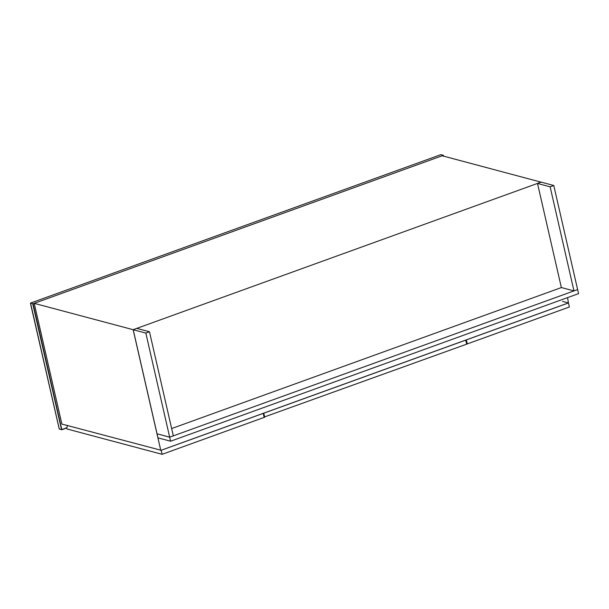 <?xml version="1.0" encoding="UTF-8"?>
<svg xmlns="http://www.w3.org/2000/svg" width="609" height="609" viewBox="0 0 609 609"><rect width="100%" height="100%" fill="white"/><g stroke="black" fill="none" stroke-linecap="round" stroke-linejoin="round"><path stroke-width="0.91" d="M30.549 303.084L440.787 154.678L443.322 155.356L33.084 303.762L30.549 303.084L33.084 303.762L61.821 429.741L59.256 428.964L30.549 303.084M443.634 156.155L443.322 155.356L443.497 156.117M568.441 302.955L567.55 297.626M541.112 182.16L442.18 155.767L34.226 303.351L61.874 424.07L161.172 450.287M34.226 303.351L133.143 329.697L160.791 450.424M133.143 329.697L541.096 182.121M565.091 304.135L164.438 449.077M162.116 454.322L264.161 417.409L263.24 413.374L161.195 450.287L162.116 454.322L66.944 428.964L66.708 427.96L67.538 425.341M466.357 339.852L467.339 343.902L569.385 306.989L568.463 302.955L562.556 301.386M466.418 339.875L568.463 302.955M467.339 343.902L466.623 343.712M169.667 437.163L157.046 433.806L133.211 329.713L145.825 333.077L169.667 437.163L173.314 435.846L149.479 331.76L136.858 328.396L133.211 329.713M149.479 331.76L145.825 333.077M264.085 417.074L466.722 344.146L465.71 340.088M264.679 417.234L263.758 413.199L465.794 340.111M157.053 433.829L157.975 437.863L170.596 441.221L169.675 437.193L157.092 433.814M561.399 287.555L171.647 428.553M577.583 289.602L169.675 437.193M577.629 289.61L578.55 293.645L170.596 441.221M573.967 290.904L577.621 289.587L553.779 185.501L541.165 182.137L537.511 183.461L550.133 186.818L573.967 290.904L561.353 287.547L537.511 183.461M553.779 185.501L550.133 186.818M32.787 304.058L61.539 429.573M61.882 429.718L66.716 427.967L61.852 429.741L59.218 428.942L30.45 303.32M59.537 429.132L61.821 429.741M66.777 427.754L61.89 429.52M443.489 155.402L443.664 156.163M440.931 154.678L443.428 155.348"/></g></svg>
